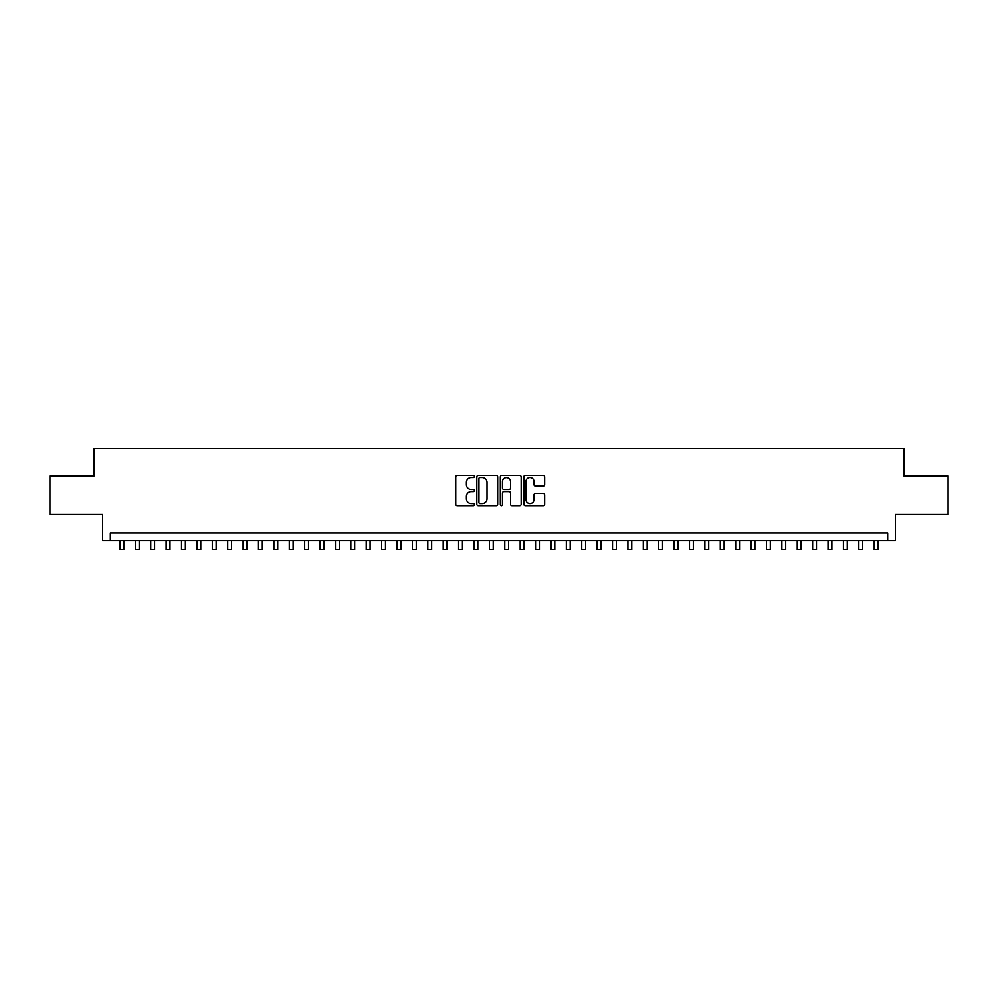 <?xml version="1.0" encoding="UTF-8"?>
<svg xmlns="http://www.w3.org/2000/svg" width="998" height="998" viewBox="0 0 998 998"><rect width="100%" height="100%" fill="white"/><g stroke="black" fill="none" stroke-linecap="round" stroke-linejoin="round"><path stroke-width="1.5" d="M474.374 476.52A1.06 1.06 0 0 0 473.314 475.46L457.259 475.46A1.509 1.509 0 0 0 455.749 476.969L455.749 504.165A1.509 1.509 0 0 0 457.259 505.687L473.314 505.687A1.06 1.06 0 0 0 474.374 504.626A1.06 1.06 0 0 0 473.314 503.566L471.231 503.566A4.84 4.84 0 0 1 466.403 498.726L466.403 496.468A4.84 4.84 0 0 1 471.231 491.627L473.314 491.627A1.06 1.06 0 0 0 474.374 490.567A1.06 1.06 0 0 0 473.314 489.519L471.231 489.519A4.84 4.84 0 0 1 466.403 484.679L466.403 482.408A4.84 4.84 0 0 1 471.231 477.58L473.314 477.58A1.06 1.06 0 0 0 474.374 476.52M543.162 486.113A1.509 1.509 0 0 0 544.671 484.604L544.671 476.969A1.509 1.509 0 0 0 543.162 475.46L525.322 475.46A1.509 1.509 0 0 0 523.813 476.969L523.813 504.165A1.509 1.509 0 0 0 525.322 505.687L543.162 505.687A1.509 1.509 0 0 0 544.671 504.165L544.671 494.958A1.509 1.509 0 0 0 543.162 493.449L535.527 493.449A1.509 1.509 0 0 0 534.017 494.958L534.017 499.524A4.042 4.042 0 0 1 529.975 503.566A4.042 4.042 0 0 1 525.934 499.524L525.934 481.622A4.042 4.042 0 0 1 529.975 477.58A4.042 4.042 0 0 1 534.017 481.622L534.017 484.604A1.509 1.509 0 0 0 535.527 486.113L543.162 486.113M887.684 540.604L895.381 540.604L895.381 514.432L948.1 514.432L948.1 475.946L903.839 475.946L903.839 448.239L94.161 448.239L94.161 475.946L49.9 475.946L49.9 514.432L102.619 514.432L102.619 540.604L887.684 540.604L887.684 532.907L110.316 532.907L110.316 540.604M497.678 476.969A1.509 1.509 0 0 0 496.168 475.46L478.341 475.46A1.509 1.509 0 0 0 476.832 476.969L476.832 504.165A1.509 1.509 0 0 0 478.341 505.687L496.168 505.687A1.509 1.509 0 0 0 497.678 504.165L497.678 476.969M501.832 475.46L519.659 475.46A1.509 1.509 0 0 1 521.168 476.969L521.168 504.165A1.509 1.509 0 0 1 519.659 505.687L512.036 505.687A1.509 1.509 0 0 1 510.527 504.165L510.527 493.137A1.509 1.509 0 0 0 509.005 491.627L503.953 491.627A1.509 1.509 0 0 0 502.443 493.137L502.443 504.626A1.06 1.06 0 0 1 501.383 505.687A1.06 1.06 0 0 1 500.322 504.626L500.322 476.969A1.509 1.509 0 0 1 501.832 475.46M480.001 477.58A1.06 1.06 0 0 0 478.94 478.641L478.94 502.505A1.06 1.06 0 0 0 480.001 503.566L482.196 503.566A4.84 4.84 0 0 0 487.024 498.726L487.024 482.408A4.84 4.84 0 0 0 482.196 477.58L480.001 477.58M510.527 481.697A4.042 4.042 0 0 0 506.485 477.655A4.042 4.042 0 0 0 502.443 481.697L502.443 488.01A1.509 1.509 0 0 0 503.953 489.519L509.005 489.519A1.509 1.509 0 0 0 510.527 488.01L510.527 481.697M119.935 540.604L119.935 549.761L123.789 549.761L123.789 540.604M135.329 540.604L135.329 549.761L139.184 549.761L139.184 540.604M150.723 540.604L150.723 549.761L154.578 549.761L154.578 540.604M166.117 540.604L166.117 549.761L169.972 549.761L169.972 540.604M181.511 540.604L181.511 549.761L185.366 549.761L185.366 540.604M196.905 540.604L196.905 549.761L200.76 549.761L200.76 540.604M212.3 540.604L212.3 549.761L216.142 549.761L216.142 540.604M227.694 540.604L227.694 549.761L231.536 549.761L231.536 540.604M243.088 540.604L243.088 549.761L246.93 549.761L246.93 540.604M258.482 540.604L258.482 549.761L262.324 549.761L262.324 540.604M273.876 540.604L273.876 549.761L277.718 549.761L277.718 540.604M289.27 540.604L289.27 549.761L293.113 549.761L293.113 540.604M304.664 540.604L304.664 549.761L308.507 549.761L308.507 540.604M320.059 540.604L320.059 549.761L323.901 549.761L323.901 540.604M335.44 540.604L335.44 549.761L339.295 549.761L339.295 540.604M350.834 540.604L350.834 549.761L354.689 549.761L354.689 540.604M366.229 540.604L366.229 549.761L370.083 549.761L370.083 540.604M381.623 540.604L381.623 549.761L385.478 549.761L385.478 540.604M397.017 540.604L397.017 549.761L400.872 549.761L400.872 540.604M412.411 540.604L412.411 549.761L416.266 549.761L416.266 540.604M427.805 540.604L427.805 549.761L431.66 549.761L431.66 540.604M443.199 540.604L443.199 549.761L447.042 549.761L447.042 540.604M458.593 540.604L458.593 549.761L462.436 549.761L462.436 540.604M473.988 540.604L473.988 549.761L477.83 549.761L477.83 540.604M489.382 540.604L489.382 549.761L493.224 549.761L493.224 540.604M504.776 540.604L504.776 549.761L508.618 549.761L508.618 540.604M520.17 540.604L520.17 549.761L524.012 549.761L524.012 540.604M535.564 540.604L535.564 549.761L539.407 549.761L539.407 540.604M550.958 540.604L550.958 549.761L554.801 549.761L554.801 540.604M566.34 540.604L566.34 549.761L570.195 549.761L570.195 540.604M581.734 540.604L581.734 549.761L585.589 549.761L585.589 540.604M597.128 540.604L597.128 549.761L600.983 549.761L600.983 540.604M612.523 540.604L612.523 549.761L616.377 549.761L616.377 540.604M627.917 540.604L627.917 549.761L631.771 549.761L631.771 540.604M643.311 540.604L643.311 549.761L647.166 549.761L647.166 540.604M658.705 540.604L658.705 549.761L662.56 549.761L662.56 540.604M674.099 540.604L674.099 549.761L677.941 549.761L677.941 540.604M689.493 540.604L689.493 549.761L693.336 549.761L693.336 540.604M704.887 540.604L704.887 549.761L708.73 549.761L708.73 540.604M720.282 540.604L720.282 549.761L724.124 549.761L724.124 540.604M735.676 540.604L735.676 549.761L739.518 549.761L739.518 540.604M751.07 540.604L751.07 549.761L754.912 549.761L754.912 540.604M766.464 540.604L766.464 549.761L770.306 549.761L770.306 540.604M781.858 540.604L781.858 549.761L785.7 549.761L785.7 540.604M797.24 540.604L797.24 549.761L801.095 549.761L801.095 540.604M812.634 540.604L812.634 549.761L816.489 549.761L816.489 540.604M828.028 540.604L828.028 549.761L831.883 549.761L831.883 540.604M843.422 540.604L843.422 549.761L847.277 549.761L847.277 540.604M858.816 540.604L858.816 549.761L862.671 549.761L862.671 540.604M874.211 540.604L874.211 549.761L878.065 549.761L878.065 540.604"/></g></svg>
